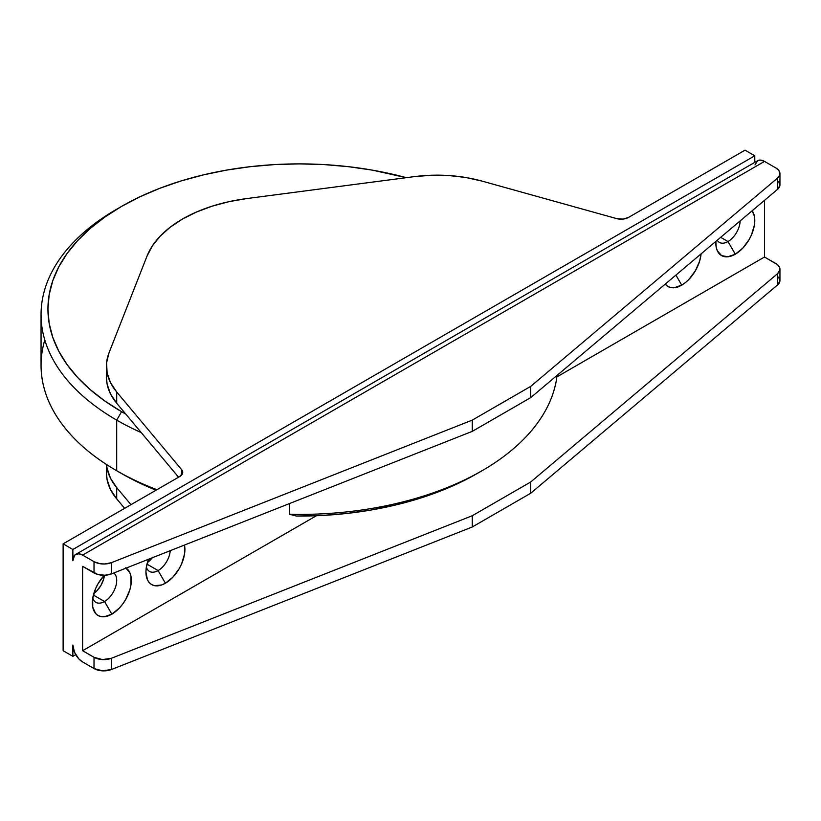 <?xml version="1.0" encoding="UTF-8"?>
<svg xmlns="http://www.w3.org/2000/svg" width="821" height="821" viewBox="0 0 821 821"><rect width="100%" height="100%" fill="white"/><g stroke="black" fill="none" stroke-linecap="round" stroke-linejoin="round"><path stroke-width="1.23" d="M727.991 241.548A17.22 9.944 120 0 0 740.152 220.9A17.22 9.944 -60 0 1 727.991 241.548L720.684 237.331L727.991 241.548A17.22 9.944 -60 0 1 719.381 242.4A17.22 9.944 -60 0 1 717.215 240.255A17.22 9.944 120 0 0 727.991 241.548L735.288 254.202L727.991 241.548M752.19 210.751A27.555 15.907 -60 0 1 735.288 254.202L742.748 248.188L749.07 239.66L751.492 234.857L754.396 225.067L754.776 220.459L754.396 216.282L752.19 210.751M681.717 285.133L675.919 275.097L681.717 285.133L685.514 282.506L689.168 279.119L695.49 270.591L699.718 260.862L701.083 253.863A27.555 15.907 -60 0 1 681.717 285.133A27.555 15.907 -60 0 1 665.215 284.128L667.935 286.498L670.89 287.596L674.257 287.73L681.717 285.133M158.104 570.564A17.22 9.944 120 0 0 170.245 550.675A17.22 9.944 -60 0 1 158.104 570.564L146.969 564.13L158.104 570.564A17.22 9.944 -60 0 1 149.494 571.416A17.22 9.944 -60 0 1 146.364 567.003A17.22 9.944 120 0 0 158.104 570.564L165.411 583.218L158.104 570.564M184.479 545.052A27.555 15.907 -60 0 1 165.411 583.218L172.872 577.204L179.194 568.676L181.615 563.873L184.52 554.083L184.479 545.052M152.696 557.264L147.39 562.59A17.22 9.944 120 0 0 152.326 557.757M104.534 601.495A17.22 9.944 120 0 0 115.587 586.953A17.22 9.944 120 0 0 113.801 572.966A17.22 9.944 -60 0 1 115.587 586.953A17.22 9.944 -60 0 1 104.534 601.495L93.389 595.071L104.534 601.495A17.22 9.944 -60 0 1 95.924 602.347A17.22 9.944 -60 0 1 92.783 597.934A17.22 9.944 120 0 0 104.534 601.495L111.841 614.149L104.534 601.495M126.116 568.111A27.555 15.907 -60 0 1 129.697 590.34A27.555 15.907 -60 0 1 111.841 614.149L119.291 608.135L122.657 604.112L125.613 599.607L129.841 589.878L130.95 585.014L130.95 576.239L129.841 572.658L125.613 567.793M93.81 593.521A17.22 9.944 120 0 0 104.431 575.244L103.6 579.298L100.962 585.383L97.011 590.71L93.81 593.521M106.432 377.126L107.099 384.054L110.496 393.885L116.705 403.244L116.705 391.997L181.708 469.735L181.708 474.918L181.708 469.735A10.334 5.963 180 0 1 182.734 472.321A10.334 5.963 180 0 1 179.707 476.539L63.125 543.851L72.874 549.475L63.125 543.851L63.125 650.714L72.874 656.338L72.874 645.09A13.772 7.953 60 0 0 82.613 661.962L94.015 668.54L82.613 661.962L78.888 658.955L74.516 652.285L72.874 645.09L72.874 656.338L63.125 650.714L63.125 543.851L179.707 476.539L182.59 473.317L181.708 469.735L116.705 391.997L110.496 382.637L107.099 372.806L106.586 362.79L108.998 352.866L147 256.152L152.378 245.879L160.187 236.15L170.286 227.15L182.467 219.053A132.253 76.353 180 0 1 246.711 198.579L414.225 176.638L431.425 175.242L448.779 175.54L465.805 177.5L482.009 181.092L616.653 218.612L622.872 219.125L628.455 217.462L745.037 150.161L754.776 155.785L754.776 162.373L754.776 155.785L72.874 549.475L72.874 560.722L74.516 555.417L75.727 554.411L78.888 553.806L82.613 555.099L94.015 561.677L94.015 572.925L82.613 566.346L82.613 650.714L82.613 566.346L97.894 574.505L104.862 575.234L111.533 573.869L472.27 431.364L472.27 420.116L530.725 386.373L530.725 397.621L472.27 431.364L530.725 397.621L777.538 189.353L779.909 185.495L778.647 181.472M121.58 206.399A251.421 145.153 180 0 1 406.313 177.675L372.344 170.132L348.412 166.673L324.008 164.58L299.357 163.882L274.717 164.58L250.313 166.673L226.38 170.132L203.146 174.935L180.846 181.02L159.674 188.348L139.857 196.835L121.58 206.399L105.006 216.949L90.31 228.392L77.626 240.615L67.076 253.494L58.763 266.907L52.77 280.72L49.147 294.811L47.936 309.045L49.147 323.269L52.77 337.359L58.763 351.172L67.076 364.586L77.626 377.465L90.31 389.688L105.006 401.13L121.58 411.68A251.421 145.153 180 0 1 121.58 206.399L116.705 209.211A258.307 149.135 0 0 0 116.705 420.116L121.58 411.68L125.716 414.01A251.421 145.153 180 0 1 121.58 411.68L116.705 420.116A258.307 149.135 0 0 0 141.253 432.595A258.307 149.135 180 0 1 116.705 420.116A258.307 149.135 180 0 1 41.05 314.669L41.05 365.283A258.307 149.135 0 0 0 116.705 470.741A258.307 149.135 0 0 0 156.924 489.696A258.307 149.135 180 0 1 116.705 470.741L116.705 420.116L116.705 470.741A258.307 149.135 180 0 1 116.705 470.731A258.307 149.135 180 0 1 44.796 339.976M41.05 314.669A258.307 149.135 180 0 1 119.168 207.805M121.58 473.553L116.705 470.741L121.58 473.553A251.421 145.153 0 0 0 121.58 473.543A251.421 145.153 0 0 0 121.58 473.553A251.421 145.153 0 0 0 156.082 490.188L136.112 481.301L121.58 473.553M779.95 269.226A13.772 7.953 180 0 1 777.538 273.711L777.538 284.959L777.538 273.711L530.725 481.989L472.27 515.732L530.725 481.989L530.725 493.236L472.27 526.979L472.27 515.732L111.533 658.237L102.481 659.591L94.015 657.293L94.015 668.54L102.481 670.839L111.533 669.484L472.27 526.979L530.725 493.236L777.538 284.959A13.772 7.953 0 0 0 779.95 280.474L779.95 269.226A13.772 7.953 180 0 0 775.917 263.603L764.515 257.014L764.515 200.345L764.515 257.014L556.884 376.89L764.515 257.014L777.446 264.649L779.468 267.133L779.909 269.863L777.538 273.711L530.725 481.989L530.725 493.236L777.538 284.959L779.909 281.11L778.647 277.088M316.403 515.732L82.613 650.714L316.403 515.732M104.38 575.172L98.058 583.7L95.636 588.513L92.732 598.304L92.732 607.078L95.636 613.513L98.058 615.514L101.014 616.612L104.38 616.745L111.841 614.149A27.555 15.907 -60 0 1 92.352 602.901A27.555 15.907 -60 0 1 104.308 575.254M482.019 470.731A258.307 149.135 180 0 0 557.079 375.382A258.307 149.135 0 0 1 289.639 514.315L289.639 503.509L289.639 514.315L296.36 516.05A251.421 145.153 0 0 0 477.145 473.543L482.019 470.731A258.307 149.135 180 0 1 289.639 514.315L296.36 516.05L321.391 515.506L346.205 513.525L370.548 510.128L394.193 505.346L416.883 499.23L438.424 491.841L458.57 483.251L477.145 473.553M148.529 559.255L146.302 567.362L145.933 571.97L147.411 579.729L149.217 582.571L151.639 584.583L154.594 585.681L161.614 584.983L165.411 583.218A27.555 15.907 -60 0 1 145.933 571.97A27.555 15.907 -60 0 1 148.529 559.255M715.85 241.405L716.179 247.131L717.287 250.713L721.515 255.567L727.837 256.799L735.288 254.202A27.555 15.907 -60 0 1 715.809 242.954A27.555 15.907 -60 0 1 715.85 241.405M94.015 657.293L82.613 650.714L94.015 657.293L94.015 668.54A13.772 7.953 0 0 0 111.533 669.484L472.27 526.979L472.27 515.732L111.533 658.237L111.533 669.484L111.533 658.237A13.772 7.953 180 0 1 94.015 657.293M754.961 164.939L757.629 160.721L760.79 160.105L764.515 161.409L775.917 167.987L778.647 170.224L779.888 172.872L779.509 175.602L777.538 178.106L530.725 386.373L472.27 420.116L111.533 562.621L104.862 563.986L100.131 563.729L94.015 561.677L82.613 555.099L764.515 161.409L775.917 167.987A13.772 7.953 180 0 1 779.95 173.611A13.772 7.953 180 0 1 777.538 178.106L777.538 189.353L530.725 397.621L530.725 386.373L777.538 178.106L777.538 189.353A13.772 7.953 0 0 0 779.95 184.858L779.95 173.611M75.727 554.411L757.629 160.721A13.772 7.953 -120 0 1 764.515 161.409L82.613 555.099A13.772 7.953 60 0 0 75.727 554.411A13.772 7.953 60 0 0 72.874 560.722L72.874 549.475L754.776 155.785L745.037 150.161L628.455 217.462A10.334 5.963 180 0 1 616.653 218.612L482.009 181.092A103.323 59.656 180 0 0 414.225 176.638L246.711 198.579L228.936 201.679L212.085 206.194L196.486 212.023L182.467 219.053A132.253 76.353 180 0 0 147 256.152L108.998 352.866A103.323 59.656 180 0 0 106.432 366.063A103.323 59.656 180 0 0 116.705 391.997L116.705 403.244L178.557 477.206L116.705 403.244A103.323 59.656 0 0 1 106.432 377.311L106.432 366.063M106.432 472.742L107.099 479.669L110.496 489.501L116.705 498.86L124.638 508.343L116.705 498.86L116.705 487.612L110.496 478.253L107.099 468.422L106.545 464.522A103.323 59.656 180 0 0 116.705 487.612L130.98 504.679L116.705 487.612L116.705 498.86A103.323 59.656 0 0 1 106.432 472.927L106.432 464.45M72.874 656.338L75.727 654.686L72.874 656.338M472.27 420.116L472.27 431.364L111.533 573.869L111.533 562.621L472.27 420.116M94.015 561.677L94.015 572.925A13.772 7.953 0 0 0 111.533 573.869L111.533 562.621A13.772 7.953 180 0 1 94.015 561.677"/></g></svg>
